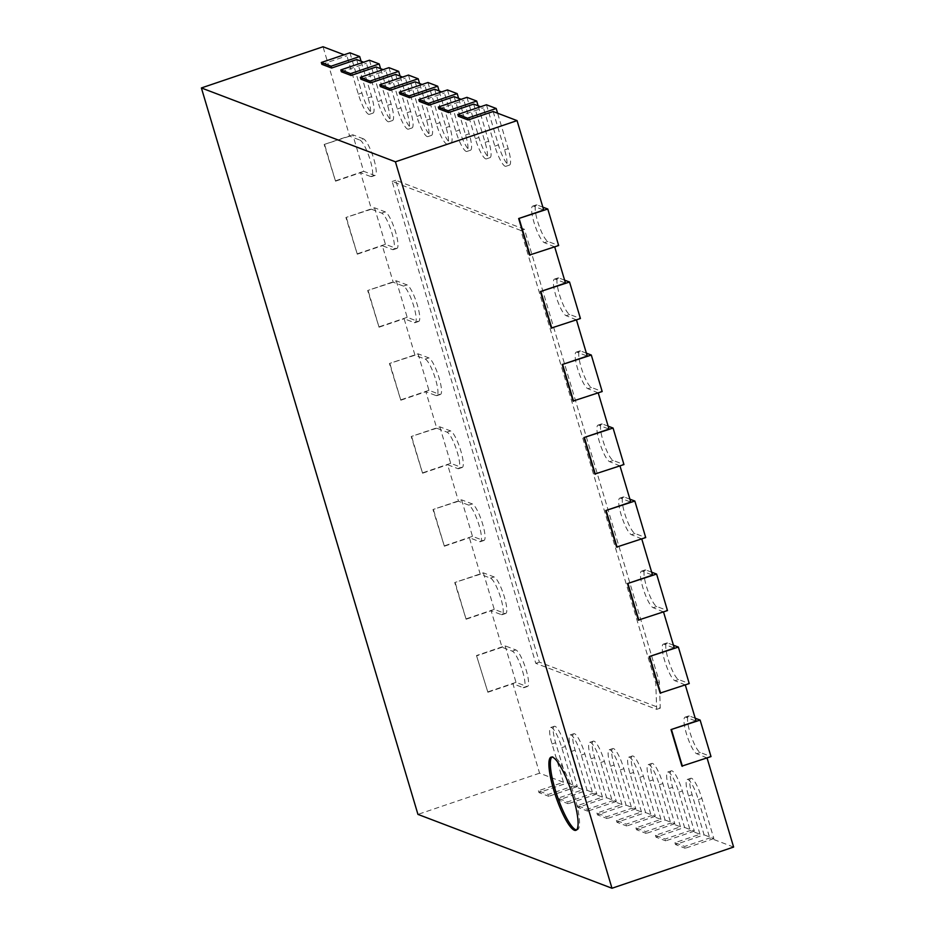 <?xml version="1.0" encoding="UTF-8"?>
<svg xmlns="http://www.w3.org/2000/svg" width="935" height="935" viewBox="0 0 935 935"><rect width="100%" height="100%" fill="white"/><g stroke="black" fill="none" stroke-linecap="round" stroke-linejoin="round"><path stroke-width="0.7" stroke-dasharray="4.67 3.51" d="M524.418 229.262L395.715 180.268L539.366 662.12L660.262 708.146L659.362 681.919L524.418 229.262L520.842 230.466L655.786 683.123L656.686 709.361L535.79 663.336L392.139 181.472L520.842 230.466M659.362 681.919L655.786 683.123M395.715 180.268L392.139 181.472M733.613 847.052L709.723 837.959L684.677 846.444L674.93 842.727L699.976 834.242L690.217 830.537L665.182 839.022L655.435 835.306L680.47 826.821L670.722 823.116L645.676 831.589L635.929 827.884L660.975 819.399L651.216 815.694L626.181 824.167L616.434 820.462L641.468 811.977L631.721 808.261L606.675 816.746L596.927 813.041L621.974 804.556L612.215 800.839L587.18 809.324L577.421 805.608L602.467 797.134L592.72 793.418L567.674 801.903L557.926 798.186L582.961 789.713L573.213 785.996L548.179 794.481L538.42 790.765L563.466 782.279L539.577 773.187L512.918 683.754L523.156 687.646A19.319 4.079 71.3 0 0 523.904 687.704L527.492 686.489A19.319 4.079 -108.7 0 0 525.68 668.467A19.319 4.079 -108.7 0 0 515.851 649.93L505.122 645.851L476.499 655.54L487.871 692.239L476.499 655.54M707.047 757.934L696.715 753.715A19.319 4.079 71.3 0 1 686.886 735.19A19.319 4.079 71.3 0 1 685.074 717.168A19.319 4.079 71.3 0 1 685.834 717.215L696.072 721.107M685.285 684.923L674.941 680.715A19.319 4.079 71.3 0 1 665.112 662.179A19.319 4.079 71.3 0 1 663.312 644.157A19.319 4.079 71.3 0 1 664.06 644.203L674.299 648.107M663.511 611.922L653.179 607.703A19.319 4.079 71.3 0 1 643.35 589.179A19.319 4.079 71.3 0 1 641.539 571.145A19.319 4.079 71.3 0 1 642.298 571.192L652.537 575.095M641.749 538.911L631.417 534.691A19.319 4.079 71.3 0 1 621.588 516.167A19.319 4.079 71.3 0 1 619.776 498.145A19.319 4.079 71.3 0 1 620.536 498.191L630.774 502.083M619.987 465.899L609.655 461.68A19.319 4.079 71.3 0 1 599.826 443.155A19.319 4.079 71.3 0 1 598.014 425.133A19.319 4.079 71.3 0 1 598.774 425.18L609.012 429.072M598.225 392.887L587.881 388.679A19.319 4.079 71.3 0 1 578.052 370.143A19.319 4.079 71.3 0 1 576.252 352.121A19.319 4.079 71.3 0 1 577 352.168L587.238 356.071M576.451 319.887L566.119 315.668A19.319 4.079 71.3 0 1 556.29 297.143A19.319 4.079 71.3 0 1 554.478 279.109A19.319 4.079 71.3 0 1 555.238 279.156L565.476 283.06M554.689 246.875L544.357 242.656A19.319 4.079 71.3 0 1 534.528 224.131A19.319 4.079 71.3 0 1 532.716 206.109A19.319 4.079 71.3 0 1 533.476 206.156L543.714 210.048M493.166 111.522L504.584 149.845A19.319 4.079 71.3 0 1 505.917 166.29A19.319 4.079 71.3 0 1 494.837 146.141L483.407 107.805L480.613 106.742M473.659 104.101L485.09 142.424A19.319 4.079 71.3 0 1 486.41 158.868A19.319 4.079 71.3 0 1 475.342 138.719L463.912 100.384L461.119 99.32M454.165 96.667L465.583 135.002A19.319 4.079 71.3 0 1 466.904 151.447A19.319 4.079 71.3 0 1 455.836 131.286L444.406 92.962L441.612 91.899M434.658 89.246L446.089 127.581A19.319 4.079 71.3 0 1 447.409 144.025A19.319 4.079 71.3 0 1 436.329 123.864L424.911 85.541L422.117 84.477M415.152 81.824L426.582 120.159A19.319 4.079 71.3 0 1 427.903 136.603A19.319 4.079 71.3 0 1 416.835 116.443L405.404 78.119L402.611 77.056M395.657 74.403L407.087 112.738A19.319 4.079 71.3 0 1 408.408 129.17A19.319 4.079 71.3 0 1 397.328 109.021L385.91 70.686L383.116 69.622M376.15 66.981L387.581 105.304A19.319 4.079 71.3 0 1 388.902 121.749A19.319 4.079 71.3 0 1 377.833 101.599L366.403 63.264L363.61 62.201M356.656 59.559L368.086 97.883A19.319 4.079 71.3 0 1 369.407 114.327A19.319 4.079 71.3 0 1 358.327 94.178L346.908 55.843L344.115 54.779M363.493 138.871L352.764 134.792L363.645 171.292L374.374 175.371A19.319 4.079 -108.7 0 0 375.134 175.418A19.319 4.079 -108.7 0 0 373.322 157.396A19.319 4.079 -108.7 0 0 363.493 138.871L359.917 140.086L349.678 136.183L323.019 46.75M359.917 140.086A19.319 4.079 71.3 0 1 369.746 158.611A19.319 4.079 71.3 0 1 371.557 176.633A19.319 4.079 71.3 0 1 370.798 176.586L360.559 172.694L371.44 209.195L381.679 213.098A19.319 4.079 71.3 0 1 391.508 231.623A19.319 4.079 71.3 0 1 393.319 249.645A19.319 4.079 71.3 0 1 392.56 249.598L382.322 245.695L393.203 282.206L403.441 286.098A19.319 4.079 71.3 0 1 413.27 304.623A19.319 4.079 71.3 0 1 415.082 322.657A19.319 4.079 71.3 0 1 414.322 322.61L404.095 318.706L414.976 355.218L425.215 359.11A19.319 4.079 71.3 0 1 435.044 377.635A19.319 4.079 71.3 0 1 436.855 395.657A19.319 4.079 71.3 0 1 436.096 395.61L425.857 391.718L436.738 428.218L446.977 432.122A19.319 4.079 71.3 0 1 456.806 450.647A19.319 4.079 71.3 0 1 458.617 468.669A19.319 4.079 71.3 0 1 457.858 468.622L447.62 464.73L458.501 501.23L468.739 505.134A19.319 4.079 71.3 0 1 478.568 523.658A19.319 4.079 71.3 0 1 480.38 541.681A19.319 4.079 71.3 0 1 479.62 541.634L469.382 537.73L480.263 574.242L490.501 578.134A19.319 4.079 71.3 0 1 500.33 596.659A19.319 4.079 71.3 0 1 502.142 614.692A19.319 4.079 71.3 0 1 501.382 614.646L491.144 610.742L502.037 647.254L512.275 651.146A19.319 4.079 71.3 0 1 522.104 669.67A19.319 4.079 71.3 0 1 523.904 687.704M563.466 782.279L552.036 743.956A19.319 4.079 71.3 0 1 550.715 727.512A19.319 4.079 71.3 0 1 561.795 747.661L573.213 785.996M582.961 789.713L571.542 751.378A19.319 4.079 71.3 0 1 570.221 734.933A19.319 4.079 71.3 0 1 581.289 755.094L592.72 793.418M602.467 797.134L591.037 758.799A19.319 4.079 71.3 0 1 589.716 742.355A19.319 4.079 71.3 0 1 600.796 762.516L612.215 800.839M621.974 804.556L610.543 766.221A19.319 4.079 71.3 0 1 609.223 749.776A19.319 4.079 71.3 0 1 620.291 769.937L631.721 808.261M641.468 811.977L630.038 773.642A19.319 4.079 71.3 0 1 628.717 757.198A19.319 4.079 71.3 0 1 639.797 777.359L651.216 815.694M660.975 819.399L649.544 781.076A19.319 4.079 71.3 0 1 648.224 764.631A19.319 4.079 71.3 0 1 659.292 784.781L670.722 823.116M680.47 826.821L669.039 788.497A19.319 4.079 71.3 0 1 667.719 772.053A19.319 4.079 71.3 0 1 678.798 792.202L690.217 830.537M699.976 834.242L688.546 795.919A19.319 4.079 71.3 0 1 687.225 779.474A19.319 4.079 71.3 0 1 698.293 799.624L709.723 837.959M660.262 708.146L656.686 709.361M539.366 662.12L535.79 663.336M539.577 773.187L417.945 814.385M704.09 834.861L713.849 838.578L701.869 798.42A19.319 4.079 -108.7 0 0 690.801 778.259A19.319 4.079 -108.7 0 0 692.122 794.703L704.09 834.861L675.479 844.55L685.226 848.267L684.677 846.444M713.849 838.578L685.226 848.267M674.93 842.727L675.479 844.55M684.595 827.44L694.343 831.145L682.375 790.998A19.319 4.079 -108.7 0 0 671.295 770.837A19.319 4.079 -108.7 0 0 672.627 787.282L684.595 827.44L655.973 837.129L665.72 840.846L665.182 839.022M694.343 831.145L665.72 840.846M655.435 835.306L655.973 837.129M665.089 820.018L674.836 823.723L662.868 783.565A19.319 4.079 -108.7 0 0 651.8 763.416A19.319 4.079 -108.7 0 0 653.121 779.86L665.089 820.018L636.478 829.707L646.225 833.424L645.676 831.589M674.836 823.723L646.225 833.424M635.929 827.884L636.478 829.707M645.594 812.585L655.341 816.302L643.374 776.144A19.319 4.079 -108.7 0 0 632.294 755.994A19.319 4.079 -108.7 0 0 633.614 772.439L645.594 812.585L616.971 822.286L626.719 825.991L626.181 824.167M655.341 816.302L626.719 825.991M616.434 820.462L616.971 822.286M626.088 805.164L635.835 808.88L623.867 768.722A19.319 4.079 -108.7 0 0 612.799 748.573A19.319 4.079 -108.7 0 0 614.12 765.017L626.088 805.164L597.477 814.864L607.224 818.569L606.675 816.746M635.835 808.88L607.224 818.569M596.927 813.041L597.477 814.864M606.593 797.742L616.34 801.459L604.372 761.3A19.319 4.079 -108.7 0 0 593.293 741.139A19.319 4.079 -108.7 0 0 594.613 757.584L606.593 797.742L577.97 807.443L587.718 811.148L587.18 809.324M616.34 801.459L587.718 811.148M577.421 805.608L577.97 807.443M587.087 790.32L596.834 794.037L584.866 753.879A19.319 4.079 -108.7 0 0 573.798 733.718A19.319 4.079 -108.7 0 0 575.118 750.162L587.087 790.32L558.464 800.009L568.223 803.726L567.674 801.903M596.834 794.037L568.223 803.726M557.926 798.186L558.464 800.009M567.592 782.899L577.339 786.604L565.371 746.457A19.319 4.079 -108.7 0 0 554.291 726.296A19.319 4.079 -108.7 0 0 555.612 742.741L567.592 782.899L538.969 792.588L548.716 796.304L548.179 794.481M577.339 786.604L548.716 796.304M538.42 790.765L538.969 792.588M349.678 136.183L324.153 144.481L335.525 181.168L324.632 144.668M335.525 181.168L360.559 172.694M371.44 209.195L345.915 217.493L357.287 254.18L346.406 217.68M357.287 254.18L382.322 245.695M393.203 282.206L367.677 290.505L379.049 327.192L368.168 290.691M379.049 327.192L404.095 318.706M414.976 355.218L389.439 363.505L400.811 400.203L389.93 363.692M400.811 400.203L425.857 391.718M436.738 428.218L411.213 436.516L422.573 473.203L411.692 436.703M422.573 473.203L447.62 464.73M458.501 501.23L432.975 509.528L444.347 546.215L433.466 509.715M444.347 546.215L469.382 537.73M480.263 574.242L454.737 582.54L466.109 619.227L455.228 582.727M466.109 619.227L491.144 610.742M502.037 647.254L476.99 655.727M487.871 692.239L512.918 683.754M505.122 645.851L516.003 682.351L526.732 686.442A19.319 4.079 -108.7 0 0 527.492 686.489M516.003 682.351L487.38 692.052M483.36 572.839L494.241 609.351L504.97 613.43A19.319 4.079 -108.7 0 0 505.718 613.477A19.319 4.079 -108.7 0 0 503.907 595.455A19.319 4.079 -108.7 0 0 494.077 576.93L483.36 572.839L454.737 582.54M494.241 609.351L465.618 619.04M461.586 499.839L472.479 536.339L483.196 540.418A19.319 4.079 -108.7 0 0 483.956 540.465A19.319 4.079 -108.7 0 0 482.144 522.443A19.319 4.079 -108.7 0 0 472.315 503.918L461.586 499.839L432.975 509.528M472.479 536.339L443.856 546.028M439.824 426.827L450.705 463.328L461.434 467.406A19.319 4.079 -108.7 0 0 462.194 467.465A19.319 4.079 -108.7 0 0 460.382 449.431A19.319 4.079 -108.7 0 0 450.553 430.906L439.824 426.827L411.213 436.516M450.705 463.328L422.094 473.028M418.062 353.816L428.943 390.316L439.672 394.406A19.319 4.079 -108.7 0 0 440.432 394.453A19.319 4.079 -108.7 0 0 438.62 376.419A19.319 4.079 -108.7 0 0 428.791 357.895L418.062 353.816L389.439 363.505M428.943 390.316L400.332 400.016M396.3 280.804L407.181 317.316L417.91 321.395A19.319 4.079 -108.7 0 0 418.658 321.441A19.319 4.079 -108.7 0 0 416.846 303.419A19.319 4.079 -108.7 0 0 407.017 284.894L396.3 280.804L367.677 290.505M407.181 317.316L378.558 327.005M374.538 207.792L385.419 244.304L396.136 248.383A19.319 4.079 -108.7 0 0 396.896 248.429A19.319 4.079 -108.7 0 0 395.084 230.407A19.319 4.079 -108.7 0 0 385.255 211.883L374.538 207.792L345.915 217.493M385.419 244.304L356.796 253.993M363.645 171.292L335.034 180.981M352.764 134.792L324.153 144.481M458.372 116.291L483.407 107.805M438.866 108.869L463.912 100.384M419.371 101.447L444.406 92.962M399.864 94.014L424.911 85.541M380.37 86.593L405.404 78.119M360.863 79.171L385.91 70.686M341.368 71.75L366.403 63.264M321.862 64.328L346.908 55.843M349.935 52.804L361.903 92.962A19.319 4.079 -108.7 0 0 372.983 113.112A19.319 4.079 -108.7 0 0 371.662 96.679L361.097 61.242M369.442 60.226L381.41 100.384A19.319 4.079 -108.7 0 0 392.478 120.545A19.319 4.079 -108.7 0 0 391.157 104.101L380.603 68.676M388.937 67.659L400.905 107.805A19.319 4.079 -108.7 0 0 411.984 127.966A19.319 4.079 -108.7 0 0 410.664 111.522L400.098 76.097M408.443 75.08L420.411 115.227A19.319 4.079 -108.7 0 0 431.479 135.388A19.319 4.079 -108.7 0 0 430.158 118.944L419.605 83.519M427.938 82.502L439.917 122.66A19.319 4.079 -108.7 0 0 450.986 142.81A19.319 4.079 -108.7 0 0 449.665 126.365L439.099 90.94M447.444 89.924L459.412 130.082A19.319 4.079 -108.7 0 0 470.492 150.231A19.319 4.079 -108.7 0 0 469.16 133.787L458.606 98.362M466.939 97.345L478.919 137.503A19.319 4.079 -108.7 0 0 489.987 157.653A19.319 4.079 -108.7 0 0 488.666 141.208L478.101 105.784M486.445 104.767L498.413 144.925A19.319 4.079 -108.7 0 0 509.493 165.086A19.319 4.079 -108.7 0 0 508.161 148.642L497.607 113.205M529.549 255.033L554.595 246.548M551.323 328.045L576.357 319.56M573.085 401.057L598.12 392.571M594.847 474.057L619.893 465.583M616.609 547.068L641.655 538.595M638.383 620.08L663.418 611.595M660.145 693.092L685.18 684.607M681.907 766.104L706.953 757.619M542.849 207.149L537.052 204.94A19.319 4.079 -108.7 0 0 536.293 204.894A19.319 4.079 -108.7 0 0 538.104 222.916A19.319 4.079 -108.7 0 0 547.933 241.44L558.663 245.531M564.611 280.149L558.814 277.952A19.319 4.079 -108.7 0 0 558.055 277.905A19.319 4.079 -108.7 0 0 559.866 295.927A19.319 4.079 -108.7 0 0 569.695 314.452L580.425 318.531M586.374 353.161L580.577 350.952A19.319 4.079 -108.7 0 0 579.829 350.906A19.319 4.079 -108.7 0 0 581.64 368.939A19.319 4.079 -108.7 0 0 591.469 387.464L602.187 391.543M608.147 426.173L602.35 423.964A19.319 4.079 -108.7 0 0 601.591 423.917A19.319 4.079 -108.7 0 0 603.402 441.951A19.319 4.079 -108.7 0 0 613.231 460.476L623.949 464.555M629.909 499.185L624.112 496.976A19.319 4.079 -108.7 0 0 623.353 496.929A19.319 4.079 -108.7 0 0 625.164 514.951A19.319 4.079 -108.7 0 0 634.994 533.476L645.723 537.567M651.672 572.197L645.875 569.988A19.319 4.079 -108.7 0 0 645.115 569.941A19.319 4.079 -108.7 0 0 646.926 587.963A19.319 4.079 -108.7 0 0 656.756 606.488L667.485 610.567M673.434 645.197L667.637 642.999A19.319 4.079 -108.7 0 0 666.889 642.941A19.319 4.079 -108.7 0 0 668.7 660.975A19.319 4.079 -108.7 0 0 678.518 679.5L689.247 683.578M695.196 718.209L689.411 716A19.319 4.079 -108.7 0 0 688.651 715.953A19.319 4.079 -108.7 0 0 690.462 733.987A19.319 4.079 -108.7 0 0 700.292 752.511L711.009 756.59M576.556 829.941A38.639 8.17 -108.7 0 0 577.327 829.859A38.639 8.17 -108.7 0 0 573.704 793.803A38.639 8.17 -108.7 0 0 554.046 756.754A38.639 8.17 -108.7 0 0 552.527 756.66A38.639 8.17 -108.7 0 0 551.872 757.058M701.869 798.42L698.293 799.624M692.122 794.703L688.546 795.919M682.375 790.998L678.798 792.202M672.627 787.282L669.039 788.497M662.868 783.565L659.292 784.781M653.121 779.86L649.544 781.076M643.374 776.144L639.797 777.359M633.614 772.439L630.038 773.642M623.867 768.722L620.291 769.937M614.12 765.017L610.543 766.221M604.372 761.3L600.796 762.516M594.613 757.584L591.037 758.799M584.866 753.879L581.289 755.094M575.118 750.162L571.542 751.378M565.371 746.457L561.795 747.661M555.612 742.741L552.036 743.956M526.732 686.442L523.156 687.646M515.851 649.93L512.275 651.146M504.97 613.43L501.382 614.646M494.077 576.93L490.501 578.134M483.196 540.418L479.62 541.634M472.315 503.918L468.739 505.134M461.434 467.406L457.858 468.622M450.553 430.906L446.977 432.122M439.672 394.406L436.096 395.61M428.791 357.895L425.215 359.11M417.91 321.395L414.322 322.61M407.017 284.894L403.441 286.098M396.136 248.383L392.56 249.598M385.255 211.883L381.679 213.098M374.374 175.371L370.798 176.586M361.903 92.962L358.327 94.178M371.662 96.679L368.086 97.883M381.41 100.384L377.833 101.599M391.157 104.101L387.581 105.304M400.905 107.805L397.328 109.021M410.664 111.522L407.087 112.738M420.411 115.227L416.835 116.443M430.158 118.944L426.582 120.159M439.917 122.66L436.329 123.864M449.665 126.365L446.089 127.581M459.412 130.082L455.836 131.286M469.16 133.787L465.583 135.002M478.919 137.503L475.342 138.719M488.666 141.208L485.09 142.424M498.413 144.925L494.837 146.141M508.161 148.642L504.584 149.845M537.052 204.94L533.476 206.156M547.933 241.44L544.357 242.656M558.814 277.952L555.238 279.156M569.695 314.452L566.119 315.668M580.577 350.952L577 352.168M591.469 387.464L587.881 388.679M602.35 423.964L598.774 425.18M613.231 460.476L609.655 461.68M624.112 496.976L620.536 498.191M634.994 533.476L631.417 534.691M645.875 569.988L642.298 571.192M656.756 606.488L653.179 607.703M667.637 642.999L664.06 644.203M678.518 679.5L674.941 680.715M689.411 716L685.834 717.215M700.292 752.511L696.715 753.715M687.225 779.474L690.801 778.259M667.719 772.053L671.295 770.837M648.224 764.631L651.8 763.416M628.717 757.198L632.294 755.994M609.223 749.776L612.799 748.573M589.716 742.355L593.293 741.139M570.221 734.933L573.798 733.718M550.715 727.512L554.291 726.296M502.142 614.692L505.718 613.477M480.38 541.681L483.956 540.465M458.617 468.669L462.194 467.465M436.855 395.657L440.432 394.453M415.082 322.657L418.658 321.441M393.319 249.645L396.896 248.429M371.557 176.633L375.134 175.418M369.407 114.327L372.983 113.112M388.902 121.749L392.478 120.545M408.408 129.17L411.984 127.966M427.903 136.603L431.479 135.388M447.409 144.025L450.986 142.81M466.904 151.447L470.492 150.231M486.41 158.868L489.987 157.653M505.917 166.29L509.493 165.086M532.716 206.109L536.293 204.894M554.478 279.109L558.055 277.905M576.252 352.121L579.829 350.906M598.014 425.133L601.591 423.917M619.776 498.145L623.353 496.929M641.539 571.145L645.115 569.941M663.312 644.157L666.889 642.941M685.074 717.168L688.651 715.953M575.89 830.338L577.327 829.859M551.101 757.14L552.527 756.66"/><path stroke-width="1.4" d="M344.115 54.779L323.019 46.75L201.387 87.948L417.945 814.385L611.981 888.25L733.613 847.052L707.047 757.934M695.196 718.209L700.128 720.09L711.009 756.59L681.907 766.104L671.026 729.592L696.072 721.107L685.285 684.923M673.434 645.197L678.366 647.078L689.247 683.578L660.145 693.092L649.264 656.58L674.299 648.107L663.511 611.922M651.672 572.197L656.604 574.067L667.485 610.567L638.383 620.08L627.502 583.58L652.537 575.095L641.749 538.911M629.909 499.185L634.842 501.055L645.723 537.567L616.609 547.068L605.728 510.568L630.774 502.083L619.987 465.899M608.147 426.173L613.068 428.055L623.949 464.555L594.847 474.057L583.966 437.557L609.012 429.072L598.225 392.887M586.374 353.161L591.306 355.043L602.187 391.543L573.085 401.057L562.204 364.545L587.238 356.071L576.451 319.887M564.611 280.149L569.544 282.031L580.425 318.531L551.323 328.045L540.442 291.545L565.476 283.06L554.689 246.875M542.849 207.149L547.781 209.019L558.663 245.531L529.549 255.033L518.668 218.533L543.714 210.048L517.055 120.615L493.166 111.522L468.119 119.996L467.582 118.172L457.823 114.467L458.372 116.291L468.119 119.996M480.613 106.742L473.659 104.101L448.625 112.574L448.075 110.751L438.328 107.046L438.866 108.869L448.625 112.574M461.119 99.32L454.165 96.667L429.118 105.152L428.569 103.329L418.822 99.613L419.371 101.447L429.118 105.152M441.612 91.899L434.658 89.246L409.623 97.731L409.074 95.908L399.327 92.191L399.864 94.014L409.623 97.731M422.117 84.477L415.152 81.824L390.117 90.309L389.568 88.486L379.82 84.769L380.37 86.593L390.117 90.309M402.611 77.056L395.657 74.403L370.611 82.888L370.073 81.064L360.326 77.348L360.863 79.171L370.611 82.888M383.116 69.622L376.15 66.981L351.116 75.466L350.567 73.631L340.819 69.926L341.368 71.75L351.116 75.466M363.61 62.201L356.656 59.559L331.609 68.033L331.072 66.21L321.324 62.505L321.862 64.328L331.609 68.033M517.055 120.615L395.423 161.813L201.387 87.948M361.097 61.242L359.683 56.521L349.935 52.804L321.324 62.505M359.683 56.521L331.072 66.21M380.603 68.676L379.189 63.942L369.442 60.226L340.819 69.926M379.189 63.942L350.567 73.631M400.098 76.097L398.684 71.364L388.937 67.659L360.326 77.348M398.684 71.364L370.073 81.064M419.605 83.519L418.19 78.785L408.443 75.08L379.82 84.769M418.19 78.785L389.568 88.486M439.099 90.94L437.697 86.207L427.938 82.502L399.327 92.191M437.697 86.207L409.074 95.908M458.606 98.362L457.192 93.64L447.444 89.924L418.822 99.613M457.192 93.64L428.569 103.329M478.101 105.784L476.698 101.062L466.939 97.345L438.328 107.046M476.698 101.062L448.075 110.751M497.607 113.205L496.193 108.483L486.445 104.767L457.823 114.467M496.193 108.483L467.582 118.172M611.981 888.25L395.423 161.813M547.781 209.019L518.668 218.533M569.544 282.031L540.442 291.545M591.306 355.043L562.204 364.545M613.068 428.055L583.966 437.557M634.842 501.055L605.728 510.568M656.604 574.067L627.502 583.58M678.366 647.078L649.264 656.58M700.128 720.09L671.026 729.592M552.62 757.233A38.639 8.17 71.3 0 1 572.267 794.294A38.639 8.17 71.3 0 1 575.89 830.338A38.639 8.17 71.3 0 1 555.764 796.363A38.639 8.17 71.3 0 1 551.101 757.14A38.639 8.17 71.3 0 1 552.62 757.233M682.398 766.279L671.517 729.779M660.636 693.279L649.743 656.767M638.862 620.267L627.981 583.767M617.1 547.255L606.219 510.755M595.338 474.244L584.457 437.744M573.576 401.244L562.695 364.732M551.802 328.232L540.921 291.72M530.04 255.22L519.159 218.72M551.872 757.058A38.639 8.17 -108.7 0 0 557.19 795.872A38.639 8.17 -108.7 0 0 576.556 829.941"/></g></svg>
